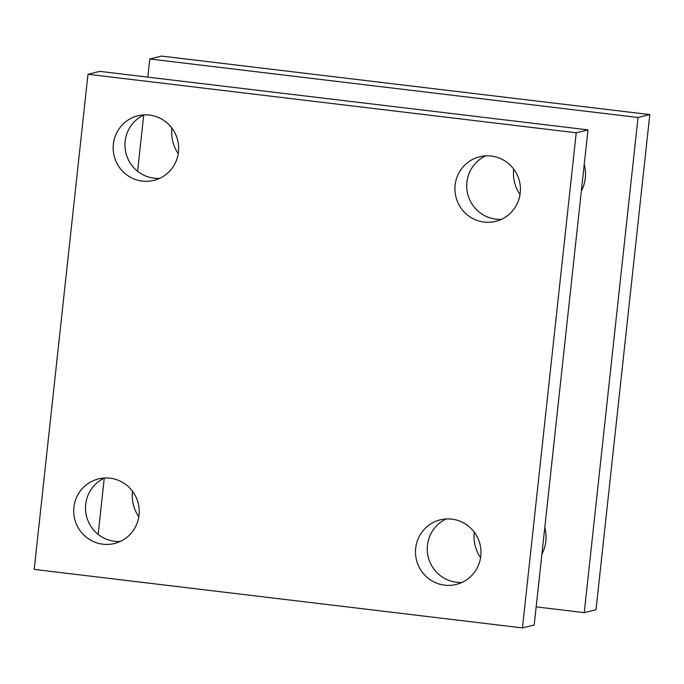 <?xml version="1.0" encoding="UTF-8"?>
<svg xmlns="http://www.w3.org/2000/svg" width="684" height="684" viewBox="0 0 684 684"><rect width="100%" height="100%" fill="white"/><g stroke="black" fill="none" stroke-linecap="round" stroke-linejoin="round"><path stroke-width="1.03" d="M638.027 117.494L584.239 612.633L596.012 609.726L649.8 114.587L161.561 56.088L149.796 58.995L638.027 117.494L649.8 114.587M584.239 612.633L536.179 606.879M98.145 534.375L104.259 478.116M137.595 171.265L143.708 115.015M147.821 77.121L149.796 58.995M178.25 153.609A36.594 35.987 76.1 0 1 171.915 128.524A36.594 35.987 76.1 0 1 171.958 128.147M520.02 194.555A36.594 35.987 76.1 0 1 513.675 169.47A36.594 35.987 76.1 0 1 513.718 169.102M584.239 164.442A36.594 35.987 76.1 0 1 581.349 191.067M480.57 557.657A36.594 35.987 76.1 0 1 474.234 532.579A36.594 35.987 76.1 0 1 474.277 532.203M544.797 527.544A36.594 35.987 76.1 0 1 541.908 554.168M138.801 516.711A36.594 35.987 76.1 0 1 132.465 491.625A36.594 35.987 76.1 0 1 132.508 491.257M576.227 132.773L522.439 627.912L534.204 625.005L588.001 129.866L99.761 71.367L87.988 74.274L576.227 132.773L588.001 129.866M522.439 627.912L34.2 569.413L87.988 74.274M159.646 178.379A33.268 32.712 76.1 0 1 125.138 141.28A33.268 32.712 76.1 0 1 143.956 114.903M501.415 219.325A33.268 32.712 76.1 0 1 466.907 182.235A33.268 32.712 76.1 0 1 485.717 155.849M461.965 582.426A33.268 32.712 76.1 0 1 427.457 545.336A33.268 32.712 76.1 0 1 446.276 518.951M120.204 541.48A33.268 32.712 76.1 0 1 85.697 504.39A33.268 32.712 76.1 0 1 104.507 478.005M113.364 144.196A33.268 32.712 76.1 0 1 137.929 115.793A33.268 32.712 76.1 0 1 177.678 140.246A33.268 32.712 76.1 0 1 153.9 180.388A33.268 32.712 76.1 0 1 113.364 144.196M455.134 185.142A33.268 32.712 76.1 0 1 479.698 156.747A33.268 32.712 76.1 0 1 519.438 181.192A33.268 32.712 76.1 0 1 495.669 221.342A33.268 32.712 76.1 0 1 455.134 185.142M415.684 548.243A33.268 32.712 76.1 0 1 440.248 519.849A33.268 32.712 76.1 0 1 479.997 544.293A33.268 32.712 76.1 0 1 456.219 584.444A33.268 32.712 76.1 0 1 415.684 548.243M73.923 507.297A33.268 32.712 76.1 0 1 98.487 478.903A33.268 32.712 76.1 0 1 138.228 503.347A33.268 32.712 76.1 0 1 114.459 543.498A33.268 32.712 76.1 0 1 73.923 507.297"/></g></svg>
